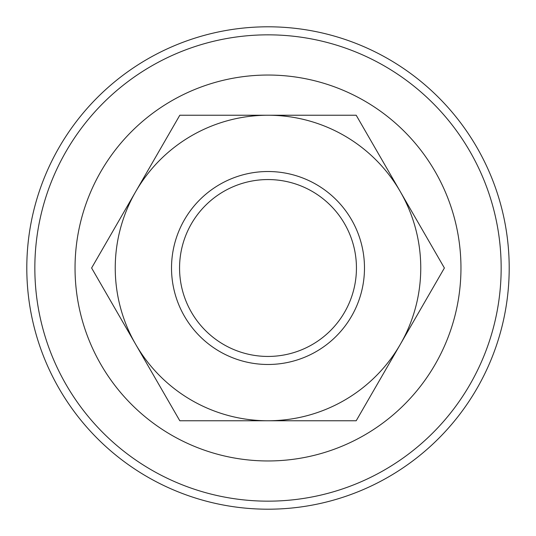 <?xml version="1.0" encoding="UTF-8"?>
<svg xmlns="http://www.w3.org/2000/svg" width="536" height="536" viewBox="0 0 536 536"><rect width="100%" height="100%" fill="white"/><g stroke="black" fill="none" stroke-linecap="round" stroke-linejoin="round"><path stroke-width="0.8" d="M268 501.16A233.16 233.16 0 0 0 501.16 268A233.16 233.16 0 0 0 268 34.84A233.16 233.16 0 0 0 34.84 268A233.16 233.16 0 0 0 268 501.16M268 26.8A241.2 241.2 0 0 1 509.2 268A241.2 241.2 0 0 1 268 509.2A241.2 241.2 0 0 1 26.8 268A241.2 241.2 0 0 1 268 26.8M268 171.52A96.48 96.48 0 0 1 364.48 268A96.48 96.48 0 0 1 268 364.48A96.48 96.48 0 0 1 171.52 268A96.48 96.48 0 0 1 268 171.52M268 179.56A88.44 88.44 0 0 1 356.44 268A88.44 88.44 0 0 1 268 356.44A88.44 88.44 0 0 1 179.56 268A88.44 88.44 0 0 1 268 179.56M268 115.24A152.76 152.76 0 0 0 135.709 191.62L179.801 115.24L356.199 115.24L444.391 268L400.292 344.38A152.76 152.76 0 0 0 268 115.24M400.292 344.38L356.199 420.76L268 420.76A152.76 152.76 0 0 0 400.292 344.38M268 420.76L179.801 420.76L135.709 344.38A152.76 152.76 0 0 0 268 420.76M135.709 344.38L91.609 268L135.709 191.62A152.76 152.76 0 0 0 135.709 344.38M268 460.96A192.96 192.96 0 0 0 460.96 268A192.96 192.96 0 0 0 268 75.04A192.96 192.96 0 0 0 75.04 268A192.96 192.96 0 0 0 268 460.96"/></g></svg>
